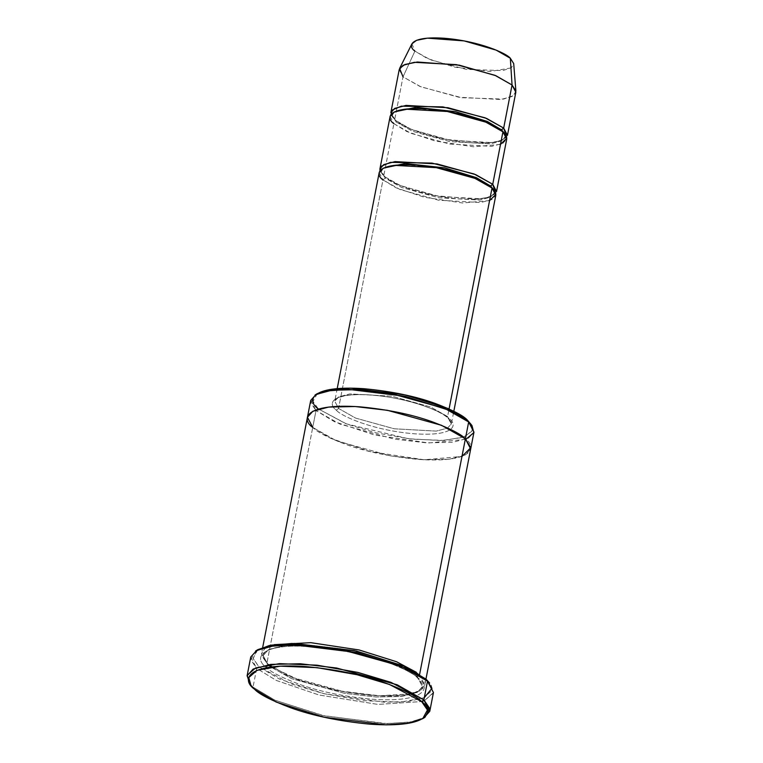 <?xml version="1.0" encoding="UTF-8"?>
<svg xmlns="http://www.w3.org/2000/svg" width="763" height="763" viewBox="0 0 763 763"><rect width="100%" height="100%" fill="white"/><g stroke="black" fill="none" stroke-linecap="round" stroke-linejoin="round"><path stroke-width="0.57" stroke-dasharray="3.81 2.86" d="M489.579 200.602L462.578 202.987L424.171 197.207L395.94 187.755L382.978 179.877L338.553 408.434L334.766 401.176L338.619 396.903L349.883 393.908L391.924 396.226L430.523 406.927L447.595 416.579L449.073 408.987L447.595 416.579L430.523 406.927L391.924 396.226L349.883 393.908L338.619 396.903L334.766 401.176L338.553 408.434L336.369 410.179C327.794 404.333 329.73 392.134 371.133 394.986C413.126 398.362 445.001 413.088 449.045 418.591L448.091 418.191L451.372 423.846L447.519 428.119L436.264 431.105L394.223 428.787L355.615 418.095L338.553 408.434L382.978 179.877L385.162 178.141L401.662 187.479L438.973 197.817L479.612 200.059L490.495 197.169L494.224 193.039L493.499 189.501L494.224 193.039L490.495 197.169L479.612 200.059L438.973 197.817L401.662 187.479L385.162 178.141L382.978 179.877L400.041 189.539L438.649 200.23L480.69 202.548L491.944 199.563L495.807 195.29M423.77 717.964L409.044 722.256L384.848 723.582L322.415 715.436L274.69 700.091L253.03 687.139L254.489 689.151L253.03 687.139L275.214 700.329L324.313 715.856L387.461 723.62L411.133 721.903L424.943 717.296M250.75 657.029L256.673 668.407L253.03 687.139L256.673 668.407L276.368 680.462L318.991 694.998L377.962 704.421L421.596 701.559L377.962 704.421L318.991 694.998L276.368 680.462L256.673 668.407L258.857 666.671L290.98 683.81L323.417 693.577L363.455 700.663L400.203 702.151L423.503 697.983L431.753 690.744L429.655 683.057M431.19 685.145L433.298 693.09L424.552 700.539L433.432 692.546M465.926 439.307L428.644 442.96L374.461 434.996L334.385 421.681L316.016 410.551L318.2 408.815L346.831 424.094L375.739 432.793L411.429 439.116L444.18 440.442L464.944 436.722L472.297 430.275L470.428 423.417M507.452 135.337L503.599 139.61L492.345 142.605L450.304 140.287L411.696 129.586L394.633 119.934L403.007 76.844L420.07 86.505L458.677 97.197L500.719 99.514L511.973 96.529L515.836 92.247M515.893 91.074L513.442 95.613L503.57 99.095L461.749 97.712L420.985 86.868L403.007 76.844L414.919 51.121L430.656 59.895L466.317 69.385L502.912 70.597L511.553 67.545L513.69 63.577M500.499 144.398L473.508 146.782L435.091 141.002L406.86 131.56L393.899 123.682L396.083 121.937L412.583 131.274L449.893 141.613L490.533 143.854L501.425 140.964L505.144 136.835L504.429 133.296L505.144 136.835L501.425 140.964L490.533 143.854L449.893 141.613L412.583 131.274L396.083 121.937L393.899 123.682L410.971 133.334L449.569 144.035L491.61 146.353L502.874 143.358L506.727 139.085M501.51 130.626L502.941 131.827L501.51 130.626M394.423 111.913L392.43 114.927L396.083 121.937L392.43 114.927L394.423 111.913M390.914 114.631L394.633 119.934L395.587 120.335L396.083 121.937L395.587 120.335L410.351 129.023L445.64 139.419L487.357 143.043L500.566 140.878L506.661 137.13M490.58 186.83L492.021 188.022L490.58 186.83M383.493 168.118L381.5 171.122L385.162 178.141L381.5 171.122L383.493 168.118M379.984 170.826L383.703 176.139L384.666 176.539L385.162 178.141L384.666 176.539L383.703 176.139L393.899 123.682L383.703 176.139L379.984 170.826M266.125 667.215L268.309 665.479L291.628 678.679L344.39 693.29L375.987 697L401.843 696.457L417.237 692.375L422.502 686.528L417.828 678.212L418.782 678.612C430.399 686.538 427.776 703.057 371.686 699.204C343.522 696.514 319.277 691.497 298.924 684.125C281.118 677.344 270.188 671.707 266.125 667.215C254.508 659.299 257.131 642.77 313.231 646.633C341.385 649.313 365.63 654.339 385.983 661.702C403.789 668.483 414.719 674.12 418.782 678.612L417.828 678.212L417.332 676.609L394.004 663.409L341.252 648.788L309.644 645.088L283.788 645.622L268.404 649.714L263.14 655.551L268.309 665.479L266.125 667.215C270.188 671.707 281.118 677.344 298.924 684.125C319.277 691.497 343.522 696.514 371.686 699.204C427.776 703.057 430.399 686.538 418.782 678.612C414.719 674.12 403.789 668.483 385.983 661.702C365.63 654.339 341.385 649.313 313.231 646.633C257.131 642.77 254.508 659.299 266.125 667.215M307.47 417.103L312.735 427.414L336.636 440.938L390.675 455.912L423.045 459.707L449.531 459.154L465.296 454.967L470.695 448.987L465.296 454.967L449.531 459.154L423.045 459.707L390.675 455.912L336.636 440.938L312.735 427.414L266.85 663.467L261.556 653.3L264.923 648.579L274.194 644.668L264.647 648.788L261.49 653.757L266.85 663.467C270.913 667.959 281.852 673.595 299.659 680.377C320.002 687.749 344.256 692.775 372.411 695.455C428.51 699.318 431.133 682.79 419.516 674.874L417.332 676.609L422.502 686.528L417.237 692.375L401.843 696.457L375.987 697L344.39 693.29L291.628 678.679L268.309 665.479L263.14 655.551L268.404 649.714L283.788 645.622L309.644 645.088L341.252 648.788L394.004 663.409L417.332 676.609L419.516 674.874L416.321 672.298L419.516 674.874L424.81 685.031L419.412 691.02L403.646 695.207L377.16 695.761L344.79 691.965L290.751 676.991L266.85 663.467L267.813 663.867L268.309 665.479L267.813 663.867L266.85 663.467L316.016 410.551L339.907 424.075L393.946 439.049L426.326 442.845L452.812 442.292L468.568 438.105L473.966 432.125M496.532 191.542L492.679 195.814L481.415 198.8L439.374 196.492L400.775 185.791L383.703 176.139L399.421 185.228L434.71 195.624L476.436 199.248L489.636 197.083L495.74 193.335M390.122 116.415L393.899 123.682M379.192 172.619L382.978 179.877M471.124 424.447L471.954 431.219L463.255 437.352L441.424 440.556L408.606 438.773L345.916 423.751L318.2 408.815L316.016 410.551L312.735 427.414C316.798 431.906 327.737 437.542 345.544 444.324C365.887 451.696 390.141 456.722 418.296 459.402C474.386 463.265 477.009 446.736 465.392 438.82C461.329 434.328 450.399 428.692 432.592 421.91C412.249 414.538 387.995 409.512 359.84 406.832C303.741 402.969 301.118 419.497 312.735 427.414L330.884 438.448L370.398 451.667L424.18 459.765L461.977 456.427M449.045 418.591C445.001 413.088 413.126 398.362 371.133 394.986C329.73 392.134 327.794 404.333 336.369 410.179C340.412 415.682 372.287 430.408 414.28 433.785C455.683 436.636 457.619 424.438 449.045 418.591C457.619 424.438 455.683 436.636 414.28 433.785C372.287 430.408 340.412 415.682 336.369 410.179L338.553 408.434L355.615 418.095L394.223 428.787L436.264 431.105L447.519 428.119L451.372 423.846L448.091 418.191L449.045 418.591M310.722 400.394L316.016 410.551L310.76 402.921L315.052 395.015M249.348 683.162L250.178 684.22M424.304 697.64L408.796 701.416L384.533 702.256L324.437 693.815L279.401 679.06L258.857 666.671L253.192 658.698L256.769 650.343M510.952 67.945L490.056 71.493L454.767 67.173L427.318 58.493L414.919 51.121L403.007 76.844L394.633 119.934L390.847 112.666M411.944 43.796L414.919 51.121M399.221 69.586L403.007 76.844M317.255 393.641L313.068 401.367L318.2 408.815M257.808 649.647L253.097 658.316L258.857 666.671L256.673 668.407L250.789 659.871L255.595 651.011M337.208 388.605L334.766 401.176C334.871 399.526 337.351 397.952 342.206 396.464C350.436 394.357 362.196 394.08 377.485 395.644C405.84 398.448 438.687 409.14 448.091 418.191C451.191 421.767 452.287 423.656 451.372 423.846L453.823 411.267M505.144 136.835C506.031 136.672 504.972 134.87 501.987 131.427C492.421 123.616 475.215 117.178 450.37 112.104L419.202 108.67L404.962 109.357C395.215 111.627 391.038 113.487 392.43 114.927C391.553 115.079 392.602 116.882 395.587 120.335C404.667 129.071 436.455 139.419 463.875 142.137C478.668 143.644 490.046 143.387 498.001 141.346C502.741 139.858 505.125 138.351 505.144 136.835M494.224 193.039C495.101 192.877 494.052 191.074 491.057 187.622C481.501 179.82 464.295 173.382 439.44 168.308L408.281 164.875L394.032 165.561C384.285 167.831 380.108 169.682 381.5 171.122C380.623 171.284 381.681 173.087 384.666 176.539C393.746 185.275 425.525 195.624 452.955 198.342C467.748 199.849 479.116 199.591 487.071 197.55C491.82 196.053 494.205 194.555 494.224 193.039M413.908 692.88L419.278 690.467L422.502 686.528C423.77 686.013 422.216 683.238 417.828 678.212C394.29 653.176 267.126 633.767 263.14 655.551C261.862 656.066 263.426 658.841 267.813 663.867L268.729 664.659M425.964 679.08L424.81 685.031M262.71 647.348L261.556 653.3M410.341 693.863L379.526 695.78L338.972 690.811L299.516 680.234L271.666 666.9"/><path stroke-width="1.14" d="M421.681 701.645L427.442 710L422.731 718.66L409.216 723.171L386.049 724.85L324.246 717.258L276.196 702.055L254.489 689.151C258.934 694.072 270.913 700.243 290.407 707.673C312.696 715.742 339.258 721.245 370.093 724.182C431.534 728.417 434.405 710.315 421.681 701.645C417.237 696.724 405.258 690.544 385.754 683.123C363.474 675.045 336.912 669.542 306.077 666.604C244.637 662.379 241.757 680.482 254.489 689.151L250.884 685.26L248.786 677.573L257.036 670.324L280.336 666.156L317.084 667.654L357.122 674.74L389.55 684.497L421.681 701.645L423.866 699.9L421.681 701.645M422.731 718.66L424.943 717.296L429.741 708.445L423.866 699.9L429.788 711.278L423.77 717.964M429.655 683.057L426.05 679.156L429.655 683.057M424.552 700.539L421.596 701.559L424.552 700.539M471.963 425.516L467.223 419.946L471.963 425.516L473.842 432.64L465.926 439.307M515.836 92.247L512.049 84.989L503.675 128.079L507.452 135.337L515.836 92.247M513.69 63.577L510.333 58.255L512.049 84.989L515.893 91.074L513.69 63.577M506.661 137.13L503.675 128.079L501.491 129.815L504.429 133.296L501.491 129.815L501.51 130.626L501.491 129.815L487.261 121.441L455.578 111.675L415.997 107.325L394.423 111.913L415.997 107.325L455.578 111.675L487.261 121.441L501.491 129.815L503.675 128.079L485.077 117.807L442.893 106.896L401.386 106.152L392.468 109.948L390.914 114.631M393.899 123.682C385.601 118.027 387.48 106.219 427.547 108.975C468.186 112.247 499.031 126.496 502.941 131.827L506.804 138.16L500.499 144.398M495.74 193.335L492.745 184.284L490.571 186.019L493.499 189.501L490.571 186.019L490.58 186.83L490.571 186.019L476.341 177.645L444.657 167.879L405.067 163.52L383.493 168.118L405.067 163.52L444.657 167.879L476.341 177.645L490.571 186.019L492.745 184.284L474.147 174.002L431.972 163.091L390.465 162.357L381.538 166.143L379.984 170.826L379.926 168.871L383.779 164.598L395.034 161.613L437.075 163.931L475.683 174.622L492.745 184.284L496.532 191.542L506.727 139.085L502.941 131.827L492.745 184.284L502.941 131.827L485.878 122.166L447.271 111.474L405.229 109.157L393.975 112.142L390.122 116.415L379.926 168.871M382.978 179.877C374.681 174.222 376.55 162.424 416.627 165.18C457.266 168.451 488.101 182.7 492.021 188.022L495.883 194.365L489.579 200.602M429.788 711.278L433.432 692.546L427.509 681.168L423.866 699.9L427.509 681.168L400.766 666.042L340.288 649.284L304.065 645.031L274.422 645.651L256.788 650.334L250.75 657.029L247.107 675.77L253.144 669.065L270.789 664.382L300.422 663.762L336.645 668.016L397.122 684.773L423.866 699.9L391.038 682.389L357.895 672.413L316.988 665.174L279.439 663.648L255.643 667.911L247.212 675.312L249.348 683.162L250.884 685.26M416.321 672.298L396.579 661.75L359.068 649.952L310.732 642.665L274.194 644.668L310.732 642.665L359.068 649.952L396.579 661.75L416.321 672.298M425.964 679.08L473.966 432.125L468.673 421.958L465.392 438.82L470.685 448.987L465.392 438.82L419.516 674.874L465.392 438.82L441.5 425.296L387.461 410.322L355.081 406.526L328.605 407.08L312.84 411.267L307.441 417.256L312.84 411.267L328.605 407.08L355.081 406.526L387.461 410.322L441.5 425.296L465.392 438.82L470.8 447.69L461.977 456.427M453.823 411.267L495.807 195.29L492.021 188.022L449.073 408.987L492.021 188.022L474.948 178.37L436.35 167.669L394.309 165.352L383.045 168.346L379.192 172.619L337.208 388.605M318.2 408.815C306.86 401.09 309.416 384.953 364.18 388.729C391.657 391.343 415.339 396.245 435.196 403.446C452.583 410.065 463.255 415.568 467.223 419.946L471.124 424.447M307.441 417.256L312.735 427.414C301.118 419.497 303.741 402.969 359.84 406.832C387.995 409.512 412.249 414.538 432.592 421.91C450.399 428.692 461.338 434.328 465.392 438.82L468.673 421.958L444.781 408.434L390.732 393.47L358.362 389.664L331.876 390.217L316.111 394.404L310.722 400.394L262.71 647.348M250.178 684.22L247.107 675.77M256.769 650.343L269.339 645.517L291.924 643.467L354.375 650.629L403.808 666.013L426.05 679.156L431.944 688.369L424.304 697.64M414.919 51.121C407.661 46.181 409.302 35.851 444.362 38.264C479.917 41.126 506.899 53.591 510.333 58.255L510.952 67.945M512.049 84.989L510.333 58.255L496.131 50.11L464.162 40.906L427.471 38.15L416.531 40.325L411.944 43.796L399.602 68.47L404.848 64.493L417.342 62.013L459.278 65.16L495.826 75.68L512.049 84.989L494.977 75.327L456.379 64.636L414.338 62.318L403.074 65.303L399.221 69.586L390.847 112.666L394.7 108.394L405.964 105.408L448.005 107.726L486.603 118.418L503.675 128.079L512.049 84.989M403.007 76.844L399.602 68.47M468.673 421.958L467.223 419.946L447.871 408.443L405.039 394.9L349.95 388.129L329.301 389.626L317.255 393.641L315.052 395.015L327.394 390.894L348.548 389.368L404.981 396.293L448.844 410.17L468.673 421.958M427.509 681.168L426.05 679.156L404.342 666.252L356.292 651.049L294.489 643.457L271.323 645.136L257.808 649.647L255.595 651.011L269.406 646.404L293.078 644.697L356.226 652.451L405.325 667.978L427.509 681.168M413.908 692.88L410.341 693.863M271.666 666.9L268.729 664.659"/></g></svg>
